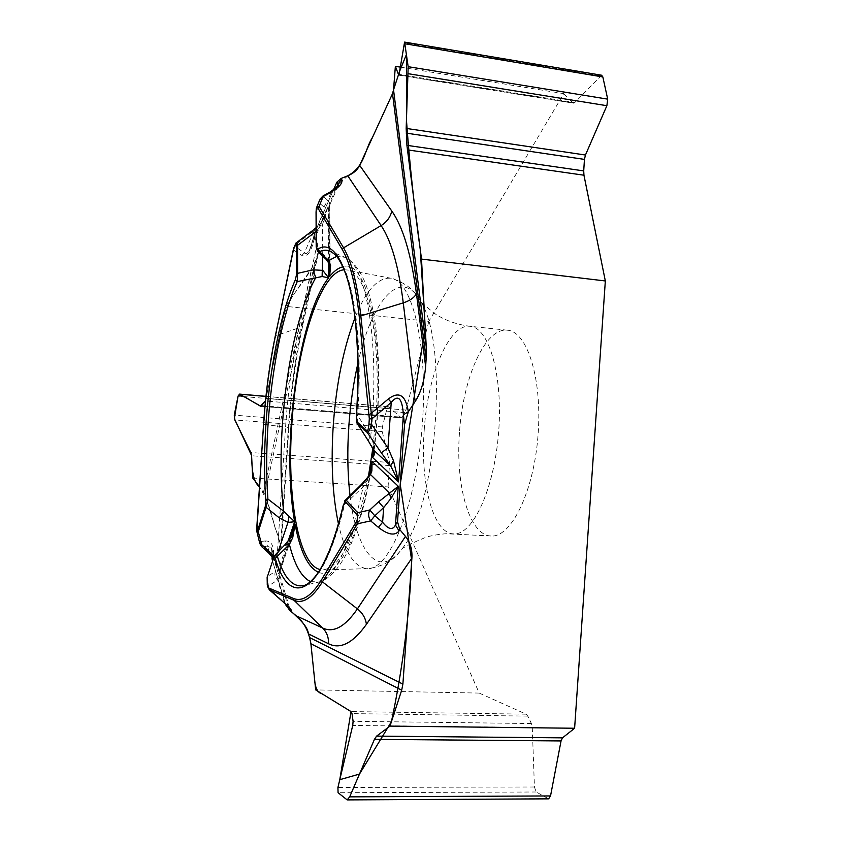 <?xml version="1.0" encoding="UTF-8"?>
<svg xmlns="http://www.w3.org/2000/svg" width="842" height="842" viewBox="0 0 842 842"><rect width="100%" height="100%" fill="white"/><g stroke="black" fill="none" stroke-linecap="round" stroke-linejoin="round"><path stroke-width="0.63" stroke-dasharray="4.21 3.16" d="M252.705 478.003L388.099 486.95L479.224 693.082L315.687 689.893M285.459 603.998L272.598 561.13L285.459 603.998M277.334 553.91L281.007 548.658L280.691 545.111L288.29 428.199L288.838 427.957L285.575 427.252L277.334 553.91L273.408 556.436L272.061 558.383M400.318 67.118L563.782 93.641L428.841 321.349L285.701 306.341L314.519 264.009L264.82 494.317L280.691 545.111M264.82 494.317L259.431 486.665C266.325 498.222 271.071 510.21 273.671 522.64C275.955 534.523 288.185 549.826 272.071 558.309M344.178 269.787L347.336 269.987C367.333 271.65 381.963 338.526 375.774 418.779L372.817 448.344M368.459 476.193C355.924 536.154 340.852 567.371 323.265 569.855L320.086 569.539M459.49 432.483C455.343 485.013 469.131 535.28 490.886 535.986C510.799 538.049 533.554 492.644 537.964 436.188C542.616 379.742 527.397 331.316 507.41 330.211C485.076 327.338 462.879 378.153 459.49 432.483M287.775 606.187L287.764 605.135L289.511 607.471L267.988 587.316M288.29 428.199C290.711 391.288 295.531 355.977 302.731 322.286L316.045 260.673L318.339 253.305L317.308 243.212L314.697 237.518L314.319 233.739L333.369 190.06M368.101 440.545L370.796 435.451L357.629 415.59L356.471 415.453M357.103 423.221L357.629 415.59C364.007 330.517 350.493 258.62 330.853 251.463L345.136 257.336L336.674 256.378M374.111 450.617L373.648 444.639L370.796 435.451C380.289 346.725 366.554 264.641 345.136 257.336C351.093 260.241 357.745 266.272 365.154 282.523C370.617 297.142 374.353 313.898 376.374 332.758C380.152 369.07 379.374 408.528 374.058 451.144M310.53 581.58L319.065 581.98L304.025 585.495C318.929 580.422 332.485 553.362 344.683 504.326L363.197 486.771L368.764 477.488L371.301 469.741M269.251 589.705L268.345 585.99L277.681 580.043L279.986 575.981L278.292 573.739L280.081 571.234M267.251 584.769L268.345 585.99L267.482 576.381L274.092 556.573L284.891 544.795M274.092 556.573L274.524 555.688M343.325 505.011L344.683 504.326L345.357 500.232M371.248 469.952C365.333 504.084 357.429 531.334 347.546 551.678C336.926 572.802 325.633 580.748 319.065 581.98C336.053 575.812 350.767 544.079 363.197 486.771L361.397 484.445M368.764 477.488L369.101 475.246M373.964 450.386L373.343 449.27L373.648 444.639M283.07 601.862L284.207 601.83L277.681 580.043C274.945 577.517 274.229 574.623 275.523 571.381L267.482 576.381M316.045 260.673L314.519 264.009M317.308 243.212L299.099 327.77L275.744 335.726L293.563 250.042L301.889 255.473C307.046 257.926 311.308 251.958 314.697 237.56L313.308 238.486L309.53 250.011L306.583 253.642L305.309 253.6L295.195 246.58L293.921 247.611M273.545 554.436C273.829 545.427 271.187 540.932 265.588 540.953L267.588 546.353L271.303 547.71L272.313 554.478L273.545 554.436L273.408 556.436M285.701 306.341L265.472 400.876M275.176 561.077L274.408 559.719L275.65 559.141L277.692 571.76L275.239 561.088L269.524 552.826L268.324 552.678M280.102 571.129L279.818 569.876L275.523 571.381M284.08 546.079L290.679 537.933L292.721 534.007M293.195 250.221L296.31 243.991L314.234 230.55L321.149 222.509L324.275 217.131L328.138 206.269L322.549 224.467L316.139 231.213M256.789 530.955L256.852 526.534M259.831 543.595L260.894 541.406L262.904 546.826L267.588 546.353L269.524 552.826L262.904 546.826M279.702 576.896L279.818 569.876L290.711 537.585M301.889 255.473L304.415 252.663L314.234 230.55L312.719 230.487M329.727 206.732L329.127 204.059L330.296 203.659L329.748 203.269L328.612 208.858L329.685 207.016M330.148 269.103L328.959 262.325L324.265 255.115L316.403 247.548L316.287 208.848M329.748 203.269L327.685 200.259L323.991 207.027L328.612 208.858L329.148 264.42M330.453 191.839L331.095 192.576L338.295 185.829M323.012 195.975L323.633 196.723L319.918 203.532L320.107 198.986M317.266 250.927L316.203 247.095M326.012 259.304L324.265 255.115M321.149 222.509L322.549 224.467L322.718 255.989M295.795 244.159L295.047 245.022M323.991 207.027L319.918 203.532L316.15 212.363M601.62 75.233L574.739 102.608L399.129 74.412M563.782 93.641L572.928 102.882L574.739 102.608M479.224 693.082L526.092 714.163L527.797 716.121L531.418 723.541L532.27 727.53L534.438 786.996L536.196 791.996L548.637 798.847M260.936 406.318L401.371 417.853L388.457 406.77L386.983 408.602L382.373 426.957L382.226 431.536L389.562 462.468L250.832 452.522M428.841 321.349L405.96 410.054L402.171 417.232L262.03 405.697M401.371 417.853L402.171 417.232M388.099 486.95L389.562 462.468M309.603 637.573L308.456 633.9M285.764 604.924L285.522 604.23M265.472 400.866L282.502 321.633C286.448 300.51 297.037 290.995 305.92 277.323C312.561 268.514 316.803 259.252 318.634 249.548L314.213 235.286L319.918 220.288L333.769 189.176L347.693 175.831M357.871 363.47C371.575 300.499 401.329 265.062 421.011 302.099C449.396 345.841 436.124 511.178 401.108 549.879C378.174 580.127 356.019 550.626 350.051 495.685M355.019 317.771C366.06 290.143 378.1 276.976 391.151 278.27C412.822 281.165 428.557 347.851 422.105 426.852C415.874 505.863 389.688 569.234 367.828 568.676C354.735 567.887 344.936 552.973 338.442 523.913M424.242 429.673C427.715 374.911 448.965 323.56 470.11 326.307C489.044 327.296 503.253 376.037 498.559 433.02C494.096 490.012 472.299 535.891 453.449 533.881C432.851 533.239 420.053 482.624 424.242 429.673M285.68 604.209L287.764 605.135L278.292 573.739L290.469 537.912M373.69 449.986C387.373 350.693 368.554 256.673 342.915 266.84M329.538 265.514L329.127 204.059L336.421 187.734M315.15 230.992L313.371 239.328L328.138 206.269L328.506 263.083M288.132 541.006L277.692 571.76L272.492 554.552L272.345 556.867M318.36 572.244C335.453 580.222 358.355 540.596 370.101 473.393M302.731 322.286L302.867 324.844L299.099 327.77C292.374 359.376 287.859 392.54 285.575 427.252L263.967 424.284C266.03 393.33 269.956 363.807 275.744 335.726L275.366 335.937M263.525 491.949L311.403 269.44M265.588 540.953L260.894 541.406L257.231 526.545L263.599 424.221M273.945 556.678L275.65 559.141L278.028 552.068M327.685 200.259L323.633 196.723L331.095 192.576L327.685 200.259M600.367 75.822L404.276 42.889M572.928 102.882L398.992 74.98M534.438 786.996L337.926 787.47M536.196 791.996L338.074 792.711M548.131 798.711L346.767 799.753M527.797 716.121L351.977 713.606M531.418 723.541L353.103 721.299M532.27 727.53L352.735 725.436M526.092 714.163L351.03 711.574M388.457 406.77L265.935 396.435M386.983 408.602L238.065 396.098M382.373 426.957L234.265 415.148M382.226 431.536L234.823 419.947M404.96 412.633L265.388 401.002M401.066 417.706L261.409 406.244M389.741 465.573L251.6 455.764M405.96 410.054L266.44 398.34M507.41 330.211L470.11 326.307C455.88 324.412 443.745 319.928 433.714 312.845L421.011 302.099C415.601 290.711 405.644 282.775 391.151 278.27L347.336 269.987M490.886 535.986L447.228 533.775C446.713 533.66 436.714 534.144 426.368 537.091C410.507 543.658 402.087 547.921 401.108 549.879C393.961 560.267 382.857 566.529 367.828 568.676L323.265 569.855M279.891 575.728L289.637 608.04M274.85 555.341L274.25 555.952M318.118 254.337L302.867 324.844C295.889 357.534 291.216 391.898 288.838 427.957L281.028 548.289M314.319 233.739L313.308 238.486C310.845 247.527 309.077 252.168 308.025 252.4M272.166 556.657L271.303 547.732M279.976 571.497L292.974 533.344M271.577 548.279L276.081 563.172M324.212 217.204L309.53 250.011M274.408 559.719L273.513 558.383M261.694 546.668L262.504 547.311M279.776 572.086L279.818 575.507M329.717 206.49L330.138 269.24M338.147 186.082L330.19 203.848M330.232 203.775L329.706 205.732M316.918 206.785L316.487 207.827M317.118 250.853L317.855 251.495M316.118 227.677L323.139 219.246M398.761 75.17L573.497 103.187M265.946 396.329L388.204 406.654"/><path stroke-width="1.26" d="M347.325 799.9L548.637 798.847L550.531 795.943L349.672 796.858L347.178 799.9L338.074 792.711L337.926 787.47L352.735 725.436L353.103 721.299L351.977 713.606L351.03 711.574L315.687 689.893L310.898 643.751L309.603 637.594L402.886 684.093L411.896 558.088L366.407 624.343C352.914 643.214 340.263 649.666 328.464 643.72C328.79 637.499 326.854 632.268 322.654 628.016L294.016 600.283L269.356 589.779L268.693 587.979L293.3 598.367C302.11 602.135 311.477 596.02 321.381 580.033L356.219 521.893C357.924 518.725 358.134 516.241 356.861 514.43L345.43 501.821L343.336 505.558C322.833 594.926 289.637 610.018 275.302 558.288L273.755 557.667L267.135 577.475L267.272 584.169L268.693 587.979M328.464 643.72L308.446 633.889L309.603 637.594M308.446 633.889C306.056 626.648 302.015 620.638 296.331 615.86L289.743 610.461L287.775 606.187M285.522 604.23L289.743 610.461C293.374 611.923 291.132 609.029 283.017 601.777L289.637 608.04M272.071 558.309L272.587 561.14L272.061 558.383M265.472 400.866L260.441 406.149L248.927 399.455C245.085 396.687 241.475 395.54 238.086 396.014L234.339 418.516L251.59 455.564C251.99 468.815 252.653 481.635 259.431 486.665L252.705 478.003L251.6 455.764L250.832 452.522L234.823 419.947L234.265 415.148L238.065 396.098L239.56 394.109L260.946 406.318L265.472 400.876M402.886 684.093L401.687 690.198L389.983 726.109L574.612 728.246L605.335 280.954L421.505 259.094L426.252 346.872L426.136 359.05L392.519 93.641L359.681 165.369L391.814 211.089C403.013 226.972 411.233 254.558 416.474 293.837C414.064 297.805 409.665 300.815 403.265 302.867L360.818 315.908L371.88 418.895L369.322 418.769L359.292 316.96C355.892 285.585 350.23 263.114 342.294 249.569L317.918 208.058C316.803 206.5 316.213 207.742 316.15 211.795L316.287 246.895L317.666 249.274C342.515 232.392 364.47 310.003 356.471 415.401L357.082 421.968L366.87 430.704C367.817 431.115 368.501 428.904 368.933 424.084L369.322 418.769M416.474 293.837L425.62 366.344L426.136 359.05M425.62 366.344C424.442 380.721 420.958 392.446 415.148 401.518L408.328 411.759L404.518 424.547L397.529 521.83L399.866 529.692L405.486 536.396C410.233 542.311 412.37 549.542 411.896 558.088M320.086 569.539C297.763 564.55 286.375 493.012 292.121 420.095C297.258 344.673 320.539 271.177 344.178 269.787M372.817 448.344L368.459 476.193M369.322 414.864L388.33 399.003C399.034 390.856 405.697 395.098 408.317 411.706L403.392 414.769C402.223 398.129 398.171 394.003 391.235 402.392L371.88 418.895L371.49 424.221C369.785 429.946 368.364 432.704 367.238 432.493L366.87 430.704M399.055 530.944C394.866 536.07 387.983 534.87 378.395 527.345L382.594 522.272C388.415 529.523 392.709 530.449 395.466 525.029L399.055 530.944L399.866 529.692M550.531 795.943L561.056 740.939L562.498 737.845L376.584 736.129L374.437 739.35L349.672 796.858M376.584 736.129L389.983 726.109M333.369 190.06L336.884 182.167L341.115 178.451L347.767 175.799C353.472 173.42 357.45 169.947 359.681 165.369M356.471 415.453L356.366 415.422C360.271 360.313 356.345 307.909 347.42 278.986C341.81 261.883 336.19 255.4 335.242 254.768L330.853 251.463C327.064 249.685 323.202 249.8 319.244 251.8L328.822 260.536L330.601 265.546L329.611 276.502L330.148 269.103M368.933 424.084L371.49 424.221L387.952 447.923L381.321 452.775L367.238 432.493L357.44 423.726L368.101 440.545M388.33 399.003L391.235 402.392L387.952 447.923L393.498 460.763L398.571 481.908L390.667 465.837L381.321 452.775M368.417 441.019L374.458 451.617L374.29 454.691L372.659 457.553L374.037 451.449M374.048 451.333L374.111 450.617M390.772 498.675L389.53 493.202L398.255 486.266L390.772 498.675L383.647 507.61L378.595 501.821L389.53 493.202L370.522 474.541L361.944 484.771L346.272 500.19L357.734 512.757L357.366 523.819L356.219 521.893M371.375 469.31L372.08 461.416L371.869 470.952L370.522 474.541L368.817 475.667C369.27 474.899 368.038 477.467 361.397 484.445L361.944 484.771M292.721 534.007L295.11 524.282L292.732 537.628L289.406 544.437L275.302 558.288M356.861 514.43L357.734 512.757L369.785 509.978C367.996 513.567 368.27 517.198 370.638 520.882L374.816 515.799L369.785 509.978L378.595 501.821M274.85 555.341L284.543 545.163L289.406 544.437C294.605 565.035 301.647 577.412 310.53 581.58M274.629 555.552L277.386 556.509C284.143 578.254 293.027 587.916 304.025 585.495C307.604 584.569 311.761 581.043 316.497 574.907C318.718 571.718 321.781 568.087 329.559 550.142C334.537 537.533 339.105 522.556 343.273 505.211M345.473 500.085L346.272 500.19L345.43 501.821M393.498 460.763L390.667 465.837L374.09 450.554L368.333 440.924M357.124 423.273C356.45 422.989 356.198 420.368 356.355 415.422L356.471 415.401M345.409 500.116L343.336 505.558M269.251 589.705L268.009 586.716M392.519 93.641L393.53 89.841L395.372 66.318L400.318 67.118M295.426 279.607L296.668 273.839L296.668 245.801C296.584 243.464 296.026 243.38 294.984 245.559L293.1 250.653L275.26 336.411C269.535 364.228 265.651 393.488 263.599 424.168L256.852 526.555C256.6 531.344 256.905 532.523 257.778 530.081L265.367 506.2L265.756 500.001C260.441 427.357 273.113 329.654 295.426 279.607L297.237 281.617C275.134 330.874 262.588 427.389 267.903 499.043L283.628 511.157L294.658 521.756L287.964 522.408L279.27 517.851L266.051 507.284L258.452 531.165L256.789 530.955M313.213 269.84L322.791 270.377L328.601 277.786L322.107 276.534L297.237 281.617L297.594 273.345L313.213 269.84L315.687 277.734C289.501 324.517 274.808 436.272 283.628 511.157L279.27 517.851M273.513 558.383L268.44 552.784L268.451 550.742L273.945 556.678M268.324 552.678L261.809 546.774L261.799 544.721L259.757 543.279L256.831 531.449M265.756 500.001L267.903 499.043L266.051 507.284L265.367 506.2M288.964 516.304L287.964 522.408L278.028 552.068M290.711 537.585L292.732 537.628M267.988 587.316L267.272 584.169M267.482 576.381L267.135 577.475M268.451 550.742L261.799 544.721L257.778 530.081M295.047 245.022L293.869 248.137M341.589 179.178C343.231 182.746 339.579 187.156 330.611 192.408L330.474 191.818L338.273 185.84L338.084 184.03L341.589 179.178L341.115 178.451M398.992 74.98L404.581 42.1L408.16 66.686L406.181 128.405L406.918 145.34L421.505 259.094M398.645 74.917L395.372 66.318M316.287 208.848L316.487 207.827L319.097 206.416L317.918 208.058M316.918 206.785L319.655 200.101L322.991 195.975L330.453 191.839M317.666 249.274L319.244 251.8L317.539 251.232M336.674 256.378L328.822 260.536L325.433 258.704L317.855 251.495M330.601 265.546L326.012 259.304M322.718 255.989L322.107 276.534M296.71 242.496L297.584 245.296L296.668 245.801M316.118 227.677L312.866 230.371L313.087 233.676L297.584 245.296L297.594 273.345L296.668 273.839M296.7 242.538L294.984 245.559M316.15 212.363L316.15 211.795M605.335 280.954L583.948 175.21L583.716 170.905L584.443 159.391L585.453 155.023L606.882 105.703L607.703 99.145L602.84 76.959L601.62 75.233L404.802 42.132M562.498 737.845L574.612 728.246M426.252 346.872L393.53 89.841L399.676 71.096L406.486 54.362L406.497 120.774C409.686 164.737 414.264 207.595 420.242 249.348L425.231 327.822L400.224 484.308L411.727 560.646C409.475 614.892 402.708 668.58 391.425 721.71L359.481 774.072L339.779 779.692L351.03 711.574L321.949 693.734C317.445 692.808 314.929 687.482 314.424 677.768L310.908 643.762L401.687 690.198M310.856 643.383L309.603 637.573M308.456 633.9C307.225 623.038 292.153 614.439 285.764 604.924M347.693 175.831C364.912 166.674 364.249 150.486 372.564 137.235L392.519 93.651M392.614 93.42L393.519 89.947M350.051 495.685C347.514 473.541 347.146 449.786 348.956 424.389C350.535 403.076 353.503 382.773 357.871 363.47M338.442 523.913C332.411 495.064 330.738 461.532 333.411 423.315C336.547 382.447 343.747 347.272 355.019 317.771M296.331 615.86L322.654 628.016C333.516 633.142 345.104 626.764 357.408 608.892L322.444 581.864C312.403 597.988 302.931 604.135 294.016 600.283L293.3 598.367M269.356 589.779L283.017 601.777M404.518 424.547L403.392 414.769L398.571 481.908L372.659 457.553L373.69 449.986M378.395 527.345L370.638 520.882L357.366 523.819L322.444 581.864L321.381 580.033M366.407 624.343C365.617 618.217 362.618 613.071 357.408 608.892L405.486 536.396M370.101 473.393L372.08 461.416L398.255 486.266L395.466 525.029L397.529 521.83M342.915 266.84C338.452 267.83 334.021 271.05 329.611 276.502L329.538 265.514M336.884 182.167L338.084 184.03L336.421 187.734M328.506 263.083L328.601 277.786C298.289 316.455 280.965 447.449 294.658 521.756L288.132 541.006M272.345 556.867L272.166 559.688M290.469 537.912L295.11 524.282C300.152 551.321 307.898 567.308 318.36 572.244M383.647 507.61L374.816 515.799L382.594 522.272L383.647 507.61M357.44 423.726L357.082 421.968M274.566 555.604L273.755 557.667M415.148 401.518L403.265 302.867C398.634 266.43 391.246 240.665 381.121 225.561L343.568 247.843C351.609 261.494 357.366 284.186 360.818 315.908L359.292 316.96M330.611 192.408L323.107 196.575L319.097 206.416L343.568 247.843L342.294 249.569M391.814 211.089C390.288 217.268 386.72 222.088 381.121 225.561L347.767 175.799M316.139 231.213L313.087 233.676M317.35 251.042L316.287 246.895M606.882 105.703L408.433 73.738M607.703 99.145L408.16 66.686M602.84 76.959L405.065 43.784M583.716 170.905L406.918 145.34M584.443 159.391L406.233 133.131M585.453 155.023L406.181 128.405M583.948 175.21L407.317 149.855M561.056 740.939L374.437 739.35M265.935 396.435L239.959 394.235M261.409 406.244L260.462 406.16M356.892 422.916L368.112 440.577M371.333 469.426L371.248 469.952M344.757 500.779L361.365 484.476M371.343 469.52L369.101 475.246M373.964 450.386L374.058 451.28M269.166 589.642L283.07 601.862M272.05 558.52L272.166 556.657M259.831 543.595L261.694 546.668M284.891 544.795L290.7 537.596M290.806 537.459L292.679 534.091M267.251 584.769L267.24 576.738M293.921 247.611L275.26 336.105C269.503 364.039 265.598 393.393 263.546 424.2L256.799 531.081M322.97 195.997L320.107 198.986M330.117 268.587L329.148 264.42M295.763 243.212L312.719 230.487M316.055 212.152L316.203 247.095M316.055 212.016L316.318 208.669M239.644 394.109L265.946 396.329"/></g></svg>
